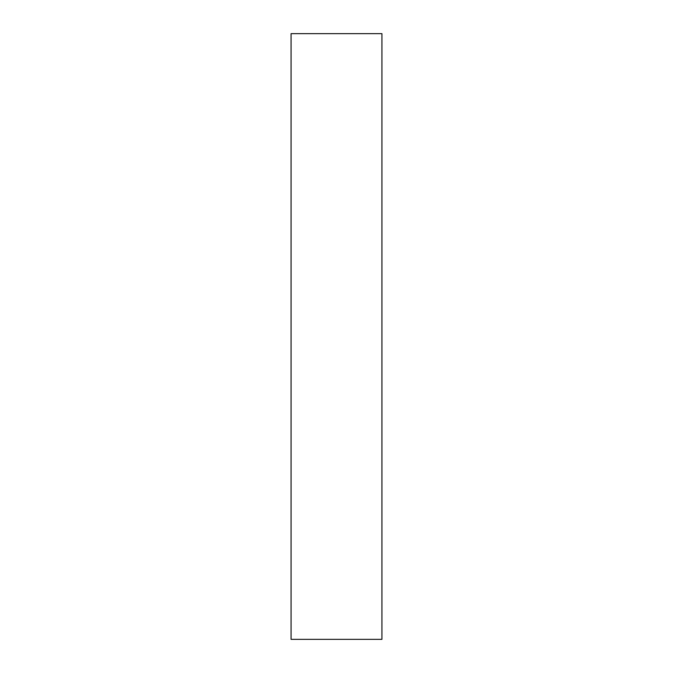 <?xml version="1.0" encoding="UTF-8"?>
<svg xmlns="http://www.w3.org/2000/svg" width="673" height="673" viewBox="0 0 673 673"><rect width="100%" height="100%" fill="white"/><g stroke="black" fill="none" stroke-linecap="round" stroke-linejoin="round"><path stroke-width="1.01" d="M381.928 33.65L291.072 33.65L291.072 639.35L381.928 639.35L381.928 33.65"/></g></svg>
